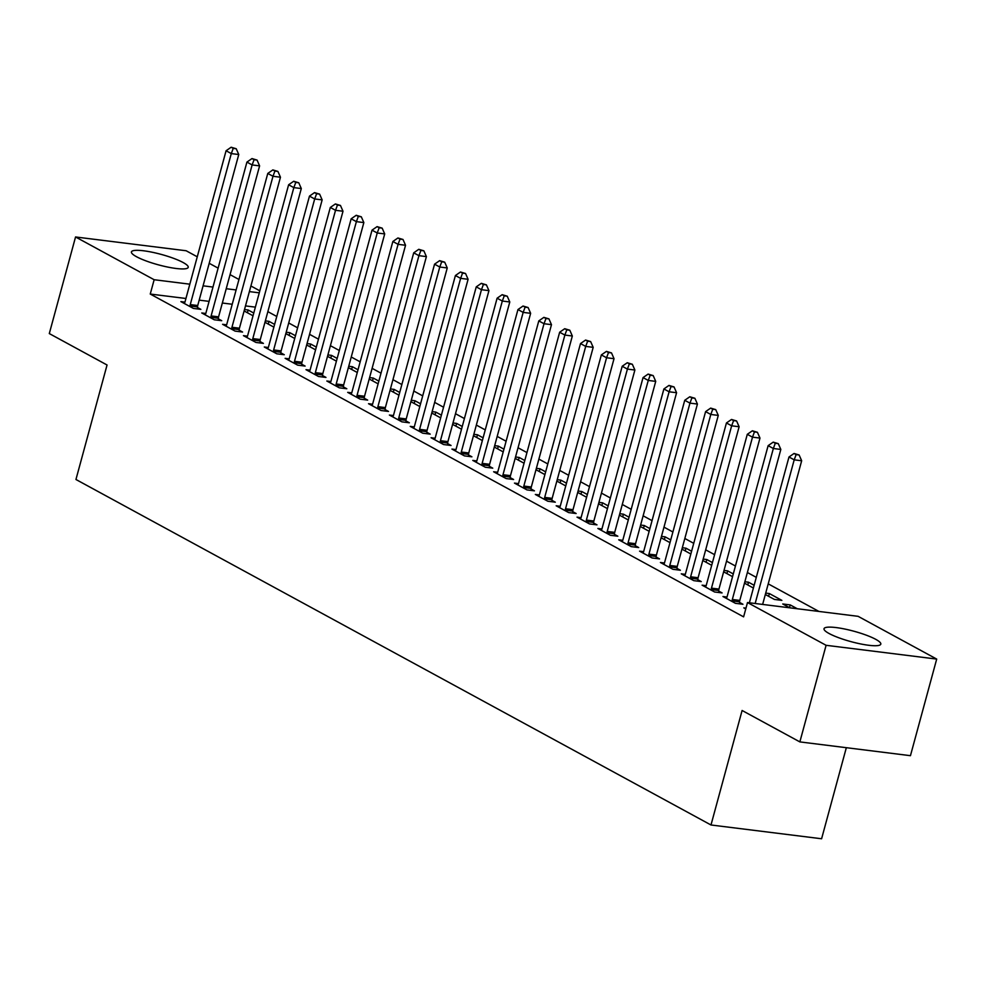<?xml version="1.0" encoding="UTF-8"?>
<svg xmlns="http://www.w3.org/2000/svg" width="986" height="986" viewBox="0 0 986 986"><rect width="100%" height="100%" fill="white"/><g stroke="black" fill="none" stroke-linecap="round" stroke-linejoin="round"><path stroke-width="1.48" d="M829.103 633.517A29.42 5.411 -164.8 0 1 824.025 628.711A29.42 5.411 -164.8 0 1 844.571 628.994A29.42 5.411 -164.8 0 1 875.741 639.335A29.42 5.411 -164.8 0 1 880.806 644.141A29.42 5.411 -164.8 0 1 860.26 643.858A29.42 5.411 -164.8 0 1 829.103 633.517M136.512 256.717A29.42 5.411 -164.8 0 1 131.434 251.911A29.42 5.411 -164.8 0 1 151.98 252.194A29.42 5.411 -164.8 0 1 183.149 262.535A29.42 5.411 -164.8 0 1 188.215 267.342A29.42 5.411 -164.8 0 1 167.669 267.058A29.42 5.411 -164.8 0 1 136.512 256.717M818.935 611.443L768.23 583.86M756.287 577.352L747.376 572.509M735.433 566.013L726.534 561.17M714.591 554.674L705.68 549.831M693.737 543.335L684.839 538.479M672.896 531.984L663.985 527.14M652.042 520.645L643.131 515.801M631.188 509.306L622.289 504.462M610.346 497.955L601.435 493.111M589.492 486.616L580.594 481.772M568.651 475.277L559.74 470.433M547.797 463.938L538.898 459.094M526.955 452.586L518.044 447.743M506.101 441.247L497.19 436.404M485.248 429.908L476.349 425.065M464.406 418.557L455.495 413.713M443.552 407.218L434.653 402.374M422.711 395.879L413.8 391.035M401.857 384.54L392.958 379.696M381.015 373.189L372.104 368.345M360.161 361.85L351.262 357.006M339.307 350.511L330.409 345.667M318.466 339.172L309.555 334.316M297.612 327.82L288.713 322.977M276.77 316.481L267.859 311.638M858.103 616.324L936.7 659.079L826.095 645.3L747.499 602.545L858.103 616.324M826.095 645.3L799.856 741.903L910.448 755.683L936.7 659.079M846.333 747.696L821.597 838.766L710.992 824.986L75.947 479.492L107.055 364.993L49.3 333.576L75.552 236.973L186.144 250.752L197.262 256.804M209.205 263.299L218.116 268.143M230.058 274.638L238.957 279.482M250.9 285.977L259.811 290.821M789.478 607.635L790.217 604.911L782.748 603.974L789.786 607.807M790.217 604.911L797.267 608.744M726.99 597.035L722.96 596.53L735.47 603.333L742.939 604.258L739.562 602.421M747.782 584.957L748.522 582.221L744.861 581.765M748.522 582.221L754.13 585.277M744.492 583.157L753.39 588.013M685.295 574.345L681.264 573.84L693.774 580.643L701.243 581.58L697.866 579.743M706.087 562.266L706.826 559.543L703.166 559.087M706.826 559.543L712.434 562.587M702.784 560.479L711.695 565.323M643.599 551.655L639.569 551.162L652.079 557.965L659.548 558.889L656.171 557.053M664.379 539.588L665.131 536.852L661.47 536.396M665.131 536.852L670.739 539.909M661.088 537.789L669.999 542.633M601.904 528.977L597.861 528.471L610.371 535.275L617.852 536.211L614.475 534.375M622.684 516.898L623.423 514.162L619.775 513.718M623.423 514.162L629.043 517.219M619.393 515.111L628.304 519.955M560.208 506.286L556.166 505.781L568.675 512.597L576.157 513.521L572.78 511.685M580.988 494.208L581.728 491.484L578.079 491.028M581.728 491.484L587.348 494.541M577.697 492.421L586.608 497.264M518.513 483.608L514.47 483.103L526.98 489.906L534.449 490.843L531.084 489.007M539.293 471.53L540.032 468.794L536.384 468.338M540.032 468.794L545.652 471.85M536.002 469.743L544.901 474.586M476.817 460.918L472.775 460.413L485.285 467.228L492.753 468.153L489.389 466.316M497.597 448.84L498.337 446.116L494.676 445.66M498.337 446.116L503.945 449.172M494.306 447.052L503.205 451.896M435.109 438.24L431.079 437.735L443.589 444.538L451.058 445.475L447.681 443.638M455.902 426.162L456.641 423.425L452.981 422.969M456.641 423.425L462.249 426.482M452.611 424.362L461.51 429.218M393.414 415.55L389.384 415.044L401.894 421.848L409.363 422.784L405.985 420.948M414.206 403.471L414.946 400.747L411.285 400.291M414.946 400.747L420.554 403.792M410.903 401.684L419.814 406.528M351.719 392.859L347.688 392.366L360.198 399.17L367.667 400.094L364.29 398.258M372.498 380.793L373.25 378.057L369.59 377.601M373.25 378.057L378.858 381.114M369.208 378.994L378.119 383.837M310.023 370.181L305.993 369.676L318.49 376.479L325.972 377.416L322.595 375.58M330.803 358.103L331.542 355.379L327.894 354.923M331.542 355.379L337.163 358.423M327.512 356.316L336.423 361.159M268.328 347.491L264.285 346.998L276.795 353.801L284.276 354.726L280.899 352.889M289.108 335.425L289.847 332.689L286.199 332.233M289.847 332.689L295.467 335.745M285.817 333.625L294.728 338.469M226.632 324.813L222.589 324.308L235.099 331.111L242.581 332.048L239.204 330.211M247.412 312.735L248.152 309.998L244.503 309.542M248.152 309.998L253.772 313.055M244.121 310.947L253.02 315.791M184.937 302.123L180.894 301.617L193.404 308.433L200.873 309.357L197.508 307.521M255.374 307.139L245.489 305.906M232.228 304.255L222.343 303.022M209.081 301.371L199.197 300.138M185.935 298.487L150.254 294.05L743.604 616.854L747.499 602.545M205.778 313.474L201.748 312.969L214.258 319.772L221.727 320.696L218.35 318.86M268.266 324.074L269.005 321.35L265.345 320.894M269.005 321.35L274.613 324.394M264.963 322.286L273.874 327.13M247.474 336.152L243.443 335.647L255.953 342.45L263.422 343.387L260.045 341.55M309.961 346.764L310.701 344.028L307.04 343.572M310.701 344.028L316.309 347.084M306.671 344.977L315.569 349.82M289.181 358.842L285.139 358.337L297.649 365.14L305.118 366.077L301.741 364.241M351.657 369.442L352.396 366.718L348.736 366.262M352.396 366.718L358.004 369.775M348.366 367.655L357.265 372.498M330.877 381.52L326.834 381.015L339.344 387.831L346.813 388.755L343.448 386.919M393.352 392.132L394.092 389.396L390.444 388.94M394.092 389.396L399.712 392.453M390.062 390.345L398.96 395.189M372.572 404.211L368.53 403.705L381.04 410.509L388.521 411.445L385.144 409.609M435.048 414.823L435.787 412.086L432.139 411.63M435.787 412.086L441.408 415.143M431.757 413.023L440.668 417.867M414.268 426.889L410.225 426.383L422.735 433.199L430.216 434.123L426.839 432.287M476.743 437.501L477.483 434.777L473.835 434.321M477.483 434.777L483.103 437.821M473.453 435.713L482.364 440.557M455.963 449.579L451.933 449.074L464.431 455.877L471.912 456.814L468.535 454.977M518.439 460.191L519.191 457.455L515.53 456.999M519.191 457.455L524.798 460.511M515.148 458.391L524.059 463.235M497.659 472.257L493.629 471.764L506.138 478.567L513.607 479.492L510.23 477.655M560.147 482.869L560.886 480.145L557.226 479.689M560.886 480.145L566.494 483.189M556.843 481.082L565.754 485.925M539.354 494.947L535.324 494.442L547.834 501.245L555.303 502.182L551.926 500.346M601.842 505.559L602.582 502.823L598.921 502.367M602.582 502.823L608.189 505.88M598.551 503.76L607.45 508.616M581.05 517.638L577.02 517.132L589.529 523.936L596.998 524.86L593.621 523.024M643.538 528.237L644.277 525.513L640.617 525.057M644.277 525.513L649.885 528.57M640.247 526.45L649.145 531.294M622.758 540.316L618.715 539.81L631.225 546.614L638.694 547.55L635.329 545.714M685.233 550.928L685.973 548.191L682.324 547.735M685.973 548.191L691.593 551.248M681.942 549.14L690.841 553.984M664.453 563.006L660.41 562.501L672.92 569.304L680.389 570.241L677.025 568.404M726.928 573.605L727.668 570.882L724.02 570.426M727.668 570.882L733.288 573.938M723.638 571.818L732.549 576.662M706.149 585.684L702.106 585.179L714.616 591.994L722.097 592.919L718.72 591.082M768.624 596.296L769.363 593.56L765.715 593.104M769.363 593.56L781.873 600.375L774.404 599.439L765.333 594.509M745.971 608.14L743.801 607.869L745.761 608.929M150.254 294.05L154.149 279.728L75.552 236.973M799.856 741.903L742.101 710.487L710.992 824.986M259.256 292.83L249.372 291.597M236.11 289.946L226.225 288.713M212.964 287.062L203.079 285.829M189.817 284.178L154.149 279.728M190.261 304.588L197.73 305.512L238.76 154.519L231.291 153.594L190.261 304.588A3.771 2.268 -82.9 0 0 190.051 306.005L190.027 306.597M233.226 148.368L236.221 148.738L231.143 147.234L233.226 148.368L231.291 153.594L226.077 150.759L185.048 301.753A3.771 2.268 -82.9 0 1 184.53 302.998L184.271 303.454M197.73 305.512A3.771 2.268 -82.9 0 0 197.52 306.929L197.459 308.938M238.76 154.519L236.221 148.738M231.143 147.234L226.077 150.759M211.115 315.927L218.584 316.851L259.601 165.87L252.133 164.933L211.115 315.927A3.771 2.268 -82.9 0 0 210.893 317.344L210.881 317.936M254.08 159.707L257.063 160.077L251.985 158.573L254.08 159.707L252.133 164.933L246.919 162.098L205.901 313.092A3.771 2.268 -82.9 0 1 205.384 314.349L205.113 314.805M218.584 316.851A3.771 2.268 -82.9 0 0 218.374 318.268L218.3 320.277M259.601 165.87L257.063 160.077M251.985 158.573L246.919 162.098M231.956 327.266L239.438 328.202L280.455 177.209L272.986 176.272L231.956 327.266A3.771 2.268 -82.9 0 0 231.747 328.683L231.722 329.275M274.921 171.059L277.916 171.428L272.839 169.912L274.921 171.059L272.986 176.272L267.773 173.437L226.743 324.431A3.771 2.268 -82.9 0 1 226.238 325.688L225.967 326.144M239.438 328.202A3.771 2.268 -82.9 0 0 239.216 329.62L239.154 331.616M280.455 177.209L277.916 171.428M272.839 169.912L267.773 173.437M252.81 338.605L260.279 339.541L301.309 188.548L293.828 187.623L252.81 338.605A3.771 2.268 -82.9 0 0 252.601 340.022L252.576 340.614M295.775 182.398L298.758 182.767L293.692 181.264L295.775 182.398L293.828 187.623L288.615 184.776L247.597 335.77A3.771 2.268 -82.9 0 1 247.079 337.027L246.82 337.483M260.279 339.541A3.771 2.268 -82.9 0 0 260.07 340.959L260.008 342.955M301.309 188.548L298.758 182.767M293.692 181.264L288.615 184.776M273.652 349.956L281.133 350.88L322.151 199.887L314.682 198.962L273.652 349.956A3.771 2.268 -82.9 0 0 273.442 351.373L273.43 351.965M316.617 193.737L319.612 194.106L314.534 192.603L316.617 193.737L314.682 198.962L309.468 196.128L268.438 347.121A3.771 2.268 -82.9 0 1 267.933 348.366L267.662 348.822M281.133 350.88A3.771 2.268 -82.9 0 0 280.911 352.298L280.85 354.307M322.151 199.887L319.612 194.106M314.534 192.603L309.468 196.128M294.506 361.295L301.975 362.232L343.005 211.238L335.523 210.301L294.506 361.295A3.771 2.268 -82.9 0 0 294.296 362.712L294.272 363.304M337.471 205.076L340.453 205.458L335.388 203.942L337.471 205.076L335.523 210.301L330.31 207.467L289.292 358.46A3.771 2.268 -82.9 0 1 288.775 359.717L288.516 360.173M301.975 362.232A3.771 2.268 -82.9 0 0 301.765 363.649L301.704 365.646M343.005 211.238L340.453 205.458M335.388 203.942L330.31 207.467M315.347 372.634L322.829 373.571L363.846 222.577L356.377 221.64L315.347 372.634A3.771 2.268 -82.9 0 0 315.138 374.051L315.126 374.643M358.325 216.427L361.307 216.797L356.229 215.293L358.325 216.427L356.377 221.64L351.164 218.806L310.146 369.799A3.771 2.268 -82.9 0 1 309.629 371.056L309.357 371.512M322.829 373.571A3.771 2.268 -82.9 0 0 322.619 374.988L322.545 376.985M363.846 222.577L361.307 216.797M356.229 215.293L351.164 218.806M336.201 383.985L343.67 384.91L384.7 233.916L377.231 232.992L336.201 383.985A3.771 2.268 -82.9 0 0 335.992 385.403L335.967 385.994M379.166 227.766L382.161 228.136L377.083 226.632L379.166 227.766L377.231 232.992L372.018 230.157L330.988 381.138A3.771 2.268 -82.9 0 1 330.47 382.395L330.211 382.851M343.67 384.91A3.771 2.268 -82.9 0 0 343.461 386.327L343.399 388.336M384.7 233.916L382.161 228.136M377.083 226.632L372.018 230.157M357.055 395.324L364.524 396.249L405.542 245.267L398.073 244.331L357.055 395.324A3.771 2.268 -82.9 0 0 356.833 396.742L356.821 397.333M400.02 239.105L403.003 239.475L397.925 237.971L400.02 239.105L398.073 244.331L392.859 241.496L351.842 392.49A3.771 2.268 -82.9 0 1 351.324 393.734L351.053 394.203M364.524 396.249A3.771 2.268 -82.9 0 0 364.315 397.666L364.241 399.675M405.542 245.267L403.003 239.475M397.925 237.971L392.859 241.496M377.897 406.663L385.366 407.6L426.396 256.606L418.927 255.67L377.897 406.663A3.771 2.268 -82.9 0 0 377.687 408.081L377.663 408.672M420.862 250.444L423.857 250.826L418.779 249.31L420.862 250.444L418.927 255.67L413.713 252.835L372.683 403.829A3.771 2.268 -82.9 0 1 372.178 405.086L371.907 405.542M385.366 407.6A3.771 2.268 -82.9 0 0 385.156 409.017L385.095 411.014M426.396 256.606L423.857 250.826M418.779 249.31L413.713 252.835M398.751 418.002L406.22 418.939L447.25 267.945L439.768 267.021L398.751 418.002A3.771 2.268 -82.9 0 0 398.541 419.42L398.517 420.011M441.716 261.795L444.698 262.165L439.633 260.661L441.716 261.795L439.768 267.021L434.555 264.174L393.537 415.168A3.771 2.268 -82.9 0 1 393.02 416.425L392.761 416.881M406.22 418.939A3.771 2.268 -82.9 0 0 406.01 420.356L405.936 422.353M447.25 267.945L444.698 262.165M439.633 260.661L434.555 264.174M419.592 429.354L427.074 430.278L468.091 279.284L460.622 278.36L419.592 429.354A3.771 2.268 -82.9 0 0 419.383 430.771L419.358 431.363M462.557 273.134L465.552 273.504L460.474 272L462.557 273.134L460.622 278.36L455.409 275.525L414.379 426.519A3.771 2.268 -82.9 0 1 413.873 427.764L413.602 428.22M427.074 430.278A3.771 2.268 -82.9 0 0 426.852 431.695L426.79 433.704M468.091 279.284L465.552 273.504M460.474 272L455.409 275.525M440.446 440.693L447.915 441.617L488.945 290.636L481.464 289.699L440.446 440.693A3.771 2.268 -82.9 0 0 440.237 442.11L440.212 442.702M483.411 284.473L486.394 284.855L481.328 283.339L483.411 284.473L481.464 289.699L476.25 286.864L435.233 437.858A3.771 2.268 -82.9 0 1 434.715 439.115L434.456 439.571M447.915 441.617A3.771 2.268 -82.9 0 0 447.706 443.047L447.644 445.043M488.945 290.636L486.394 284.855M481.328 283.339L476.25 286.864M461.288 452.032L468.769 452.968L509.787 301.975L502.318 301.038L461.288 452.032A3.771 2.268 -82.9 0 0 461.078 453.449L461.066 454.041M504.253 295.825L507.248 296.194L502.17 294.691L504.253 295.825L502.318 301.038L497.104 298.203L456.087 449.197A3.771 2.268 -82.9 0 1 455.569 450.454L455.298 450.91M468.769 452.968A3.771 2.268 -82.9 0 0 468.56 454.386L468.486 456.382M509.787 301.975L507.248 296.194M502.17 294.691L497.104 298.203M482.142 463.371L489.611 464.307L530.641 313.314L523.159 312.389L482.142 463.371A3.771 2.268 -82.9 0 0 481.932 464.8L481.907 465.392M525.107 307.164L528.102 307.533L523.024 306.03L525.107 307.164L523.159 312.389L517.958 309.555L476.928 460.536A3.771 2.268 -82.9 0 1 476.411 461.793L476.152 462.249M489.611 464.307A3.771 2.268 -82.9 0 0 489.401 465.725L489.339 467.721M530.641 313.314L528.102 307.533M523.024 306.03L517.958 309.555M502.996 474.722L510.465 475.646L551.482 324.653L544.013 323.728L502.996 474.722A3.771 2.268 -82.9 0 0 502.774 476.139L502.761 476.731M545.961 318.503L548.943 318.872L543.865 317.369L545.961 318.503L544.013 323.728L538.8 320.894L497.782 471.887A3.771 2.268 -82.9 0 1 497.264 473.132L496.993 473.6M510.465 475.646A3.771 2.268 -82.9 0 0 510.255 477.064L510.181 479.073M551.482 324.653L548.943 318.872M543.865 317.369L538.8 320.894M523.837 486.061L531.306 486.998L572.336 336.004L564.867 335.067L523.837 486.061A3.771 2.268 -82.9 0 0 523.628 487.478L523.603 488.07M566.802 329.842L569.797 330.224L564.719 328.708L566.802 329.842L564.867 335.067L559.654 332.233L518.624 483.226A3.771 2.268 -82.9 0 1 518.118 484.483L517.847 484.939M531.306 486.998A3.771 2.268 -82.9 0 0 531.097 488.415L531.035 490.412M572.336 336.004L569.797 330.224M564.719 328.708L559.654 332.233M544.691 497.4L552.16 498.337L593.19 347.343L585.709 346.406L544.691 497.4A3.771 2.268 -82.9 0 0 544.469 498.817L544.457 499.409M587.656 341.193L590.639 341.563L585.573 340.059L587.656 341.193L585.709 346.406L580.495 343.572L539.478 494.565A3.771 2.268 -82.9 0 1 538.96 495.822L538.701 496.278M552.16 498.337A3.771 2.268 -82.9 0 0 551.95 499.754L551.877 501.751M593.19 347.343L590.639 341.563M585.573 340.059L580.495 343.572M565.533 508.751L573.014 509.676L614.031 358.682L606.563 357.758L565.533 508.751A3.771 2.268 -82.9 0 0 565.323 510.169L565.298 510.76M608.498 352.532L611.493 352.902L606.415 351.398L608.498 352.532L606.563 357.758L601.349 354.923L560.319 505.917A3.771 2.268 -82.9 0 1 559.814 507.161L559.543 507.617M573.014 509.676A3.771 2.268 -82.9 0 0 572.792 511.093L572.73 513.102M614.031 358.682L611.493 352.902M606.415 351.398L601.349 354.923M586.387 520.09L593.855 521.015L634.885 370.033L627.404 369.097L586.387 520.09A3.771 2.268 -82.9 0 0 586.177 521.508L586.152 522.099M629.351 363.871L632.334 364.253L627.269 362.737L629.351 363.871L627.404 369.097L622.191 366.262L581.173 517.256A3.771 2.268 -82.9 0 1 580.655 518.513L580.397 518.969M593.855 521.015A3.771 2.268 -82.9 0 0 593.646 522.432L593.584 524.441M634.885 370.033L632.334 364.253M627.269 362.737L622.191 366.262M607.228 531.429L614.709 532.366L655.727 381.372L648.258 380.436L607.228 531.429A3.771 2.268 -82.9 0 0 607.019 532.847L607.006 533.438M650.193 375.222L653.188 375.592L648.11 374.088L650.193 375.222L648.258 380.436L643.045 377.601L602.027 528.595A3.771 2.268 -82.9 0 1 601.509 529.852L601.238 530.308M614.709 532.366A3.771 2.268 -82.9 0 0 614.5 533.783L614.426 535.78M655.727 381.372L653.188 375.592M648.11 374.088L643.045 377.601M628.082 542.768L635.551 543.705L676.581 392.711L669.1 391.787L628.082 542.768A3.771 2.268 -82.9 0 0 627.872 544.186L627.848 544.79M671.047 386.561L674.042 386.931L668.964 385.427L671.047 386.561L669.1 391.787L663.898 388.952L622.869 539.934A3.771 2.268 -82.9 0 1 622.351 541.191L622.092 541.647M635.551 543.705A3.771 2.268 -82.9 0 0 635.341 545.122L635.28 547.119M676.581 392.711L674.042 386.931M668.964 385.427L663.898 388.952M648.936 554.12L656.405 555.044L697.422 404.05L689.953 403.126L648.936 554.12A3.771 2.268 -82.9 0 0 648.714 555.537L648.702 556.129M691.901 397.9L694.883 398.27L689.806 396.766L691.901 397.9L689.953 403.126L684.74 400.291L643.722 551.285A3.771 2.268 -82.9 0 1 643.205 552.53L642.934 552.998M656.405 555.044A3.771 2.268 -82.9 0 0 656.195 556.461L656.121 558.47M697.422 404.05L694.883 398.27M689.806 396.766L684.74 400.291M669.777 565.459L677.246 566.395L718.276 415.402L710.807 414.465L669.777 565.459A3.771 2.268 -82.9 0 0 669.568 566.876L669.543 567.468M712.742 409.239L715.737 409.621L710.659 408.105L712.742 409.239L710.807 414.465L705.594 411.63L664.564 562.624A3.771 2.268 -82.9 0 1 664.059 563.881L663.788 564.337M677.246 566.395A3.771 2.268 -82.9 0 0 677.037 567.813L676.975 569.809M718.276 415.402L715.737 409.621M710.659 408.105L705.594 411.63M690.631 576.798L698.1 577.734L739.13 426.741L731.649 425.804L690.631 576.798A3.771 2.268 -82.9 0 0 690.41 578.215L690.397 578.807M733.596 420.591L736.579 420.96L731.513 419.457L733.596 420.591L731.649 425.804L726.435 422.969L685.418 573.963A3.771 2.268 -82.9 0 1 684.9 575.22L684.641 575.676M698.1 577.734A3.771 2.268 -82.9 0 0 697.891 579.152L697.817 581.148M739.13 426.741L736.579 420.96M731.513 419.457L726.435 422.969M711.473 588.149L718.954 589.073L759.972 438.08L752.503 437.155L711.473 588.149A3.771 2.268 -82.9 0 0 711.263 589.566L711.239 590.158M754.438 431.93L757.433 432.299L752.355 430.796L754.438 431.93L752.503 437.155L747.289 434.321L706.259 585.314A3.771 2.268 -82.9 0 1 705.754 586.559L705.483 587.015M718.954 589.073A3.771 2.268 -82.9 0 0 718.732 590.491L718.671 592.5M759.972 438.08L757.433 432.299M752.355 430.796L747.289 434.321M732.327 599.488L739.796 600.412L780.826 449.431L773.344 448.494L732.327 599.488A3.771 2.268 -82.9 0 0 732.117 600.905L732.093 601.497M775.292 443.269L778.274 443.638L773.209 442.135L775.292 443.269L773.344 448.494L768.131 445.66L727.113 596.653A3.771 2.268 -82.9 0 1 726.596 597.91L726.337 598.366M739.796 600.412A3.771 2.268 -82.9 0 0 739.586 601.83L739.525 603.839M780.826 449.431L778.274 443.638M773.209 442.135L768.131 445.66M762.634 604.43L801.667 460.77L794.198 459.833L755.165 603.494M796.133 454.62L799.128 454.99L794.05 453.474L796.133 454.62L794.198 459.833L788.985 456.999L749.385 602.779M801.667 460.77L799.128 454.99M794.05 453.474L788.985 456.999M190.051 306.005L197.52 306.929M210.893 317.344L218.374 318.268M231.747 328.683L239.216 329.62M252.601 340.022L260.07 340.959M273.442 351.373L280.911 352.298M294.296 362.712L301.765 363.649M315.138 374.051L322.619 374.988M335.992 385.403L343.461 386.327M356.833 396.742L364.315 397.666M377.687 408.081L385.156 409.017M398.541 419.42L406.01 420.356M419.383 430.771L426.852 431.695M440.237 442.11L447.706 443.047M461.078 453.449L468.56 454.386M481.932 464.8L489.401 465.725M502.774 476.139L510.255 477.064M523.628 487.478L531.097 488.415M544.469 498.817L551.95 499.754M565.323 510.169L572.792 511.093M586.177 521.508L593.646 522.432M607.019 532.847L614.5 533.783M627.872 544.186L635.341 545.122M648.714 555.537L656.195 556.461M669.568 566.876L677.037 567.813M690.41 578.215L697.891 579.152M711.263 589.566L718.732 590.491M732.117 600.905L739.586 601.83"/></g></svg>

